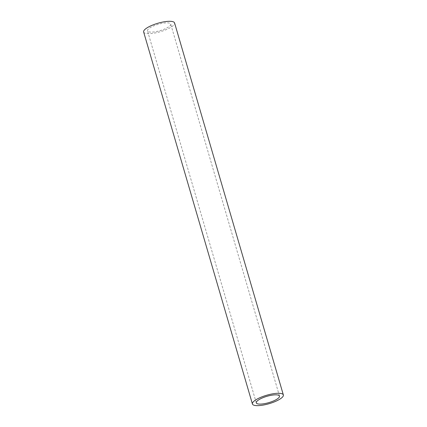<?xml version="1.0" encoding="UTF-8"?>
<svg xmlns="http://www.w3.org/2000/svg" width="427" height="427" viewBox="0 0 427 427"><rect width="100%" height="100%" fill="white"/><g stroke="black" fill="none" stroke-linecap="round" stroke-linejoin="round"><path stroke-width="0.32" stroke-dasharray="2.13 1.6" d="M162.105 23.362A12.084 3.299 163.7 0 0 147.512 30.872A12.084 3.299 163.7 0 0 160.04 30.643A12.084 3.299 163.7 0 0 170.709 24.088A12.084 3.299 163.7 0 0 162.105 23.362M143.643 32.004A16.114 4.398 163.7 0 0 160.344 31.699A16.114 4.398 163.7 0 0 174.579 22.957M279.488 396.075L170.709 24.088M256.291 402.858L147.512 30.872"/><path stroke-width="0.64" d="M283.357 394.943L174.579 22.957A16.114 4.398 163.7 0 0 163.103 21.991A16.114 4.398 163.7 0 0 143.643 32.004L252.421 403.99A16.114 4.398 163.7 0 0 269.122 403.686A16.114 4.398 163.7 0 0 283.357 394.943A16.114 4.398 163.7 0 0 271.882 393.982A16.114 4.398 163.7 0 0 252.421 403.99M270.883 395.354A12.084 3.299 163.7 0 0 256.291 402.858A12.084 3.299 163.7 0 0 268.813 402.634A12.084 3.299 163.7 0 0 279.488 396.075A12.084 3.299 163.7 0 0 270.883 395.354"/></g></svg>
